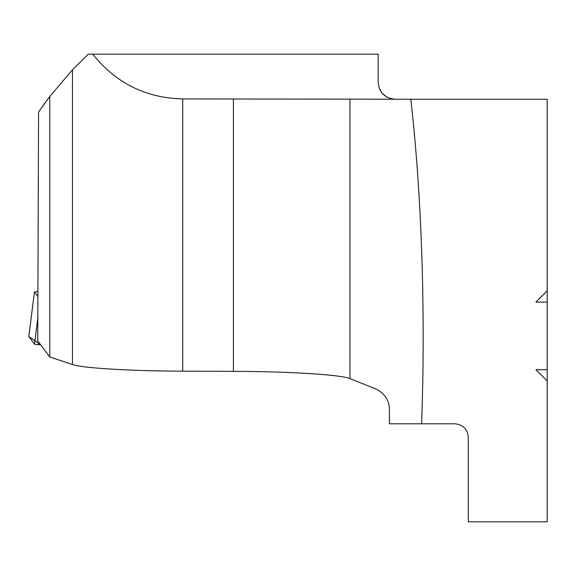 <?xml version="1.0" encoding="UTF-8"?>
<svg xmlns="http://www.w3.org/2000/svg" width="576" height="576" viewBox="0 0 576 576"><rect width="100%" height="100%" fill="white"/><g stroke="black" fill="none" stroke-linecap="round" stroke-linejoin="round"><path stroke-width="0.86" d="M375.955 389.002L349.949 378.612C341.093 374.724 289.231 371.498 233.417 371.354L182.7 371.167L182.7 98.928L410.789 99.238C421.704 193.925 425.671 313.063 421.589 423.799L389.426 423.799L389.426 407.894C388.613 399.377 384.127 393.084 375.955 389.002M44.957 102.902L38.57 111.982L37.735 340.906L49.774 356.99L72.468 364.529C82.512 368.114 130.932 371.03 182.7 371.167M49.774 356.99L49.774 96.473L72.468 69.826L88.294 54.158L378.158 54.158L378.158 82.332C379.181 92.578 384.811 98.215 395.064 99.238L392.256 99L386.719 97.034L381.931 92.981L379.044 87.739M421.589 423.799L454.788 423.799C463.075 424.67 467.582 429.178 468.31 437.321L468.31 521.842L547.2 521.842L547.2 99.238L410.789 99.238M49.774 96.473L38.57 111.982M182.7 98.928C145.757 98.006 115.783 83.081 92.779 54.158M547.2 380.974L535.932 369.706L547.2 369.706M547.2 290.815L535.932 302.09L547.2 302.09M37.915 291.694L34.452 291.917L37.894 296.525M28.8 336.514L34.452 291.917L28.814 336.55L40.622 344.772L38.707 344.678A8.942 0.626 -179.8 0 1 34.51 344.167L28.814 336.55A8.942 0.626 -179.8 0 1 28.8 336.514A8.942 0.626 -179.8 0 1 28.822 336.478M349.949 378.612L349.949 99.238M233.417 371.354L233.417 98.928M72.468 364.529L72.468 69.826M38.858 342.41L38.707 344.678M34.51 344.167L37.814 318.082"/></g></svg>
